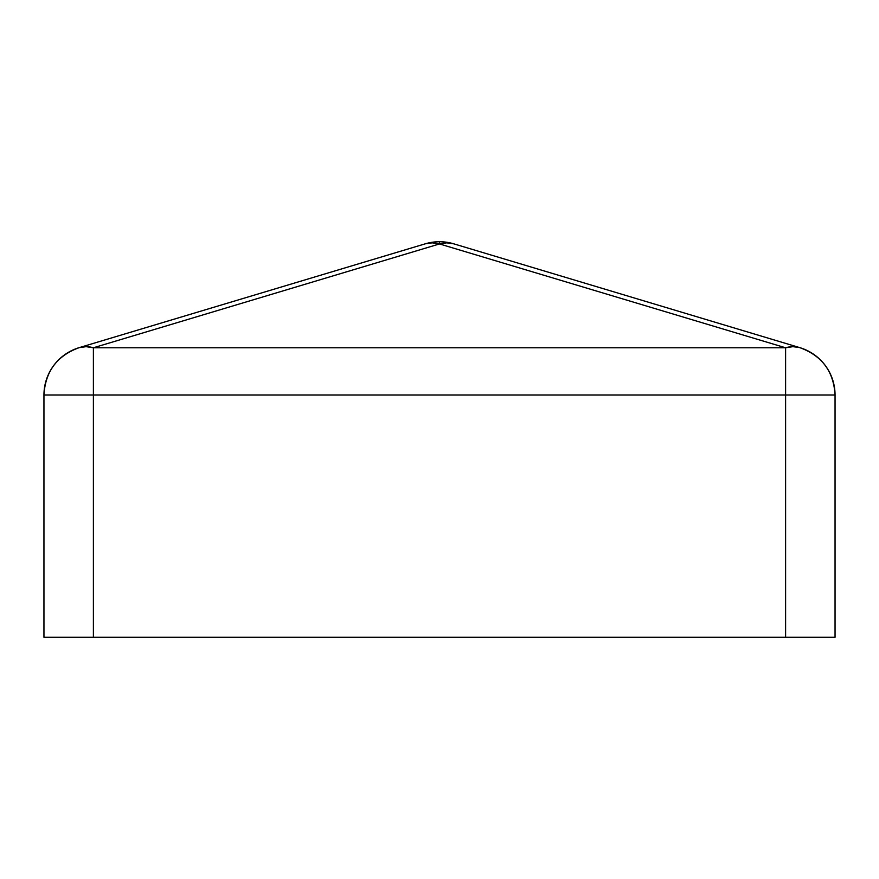 <?xml version="1.0" encoding="UTF-8"?>
<svg xmlns="http://www.w3.org/2000/svg" width="879" height="879" viewBox="0 0 879 879"><rect width="100%" height="100%" fill="white"/><g stroke="black" fill="none" stroke-linecap="round" stroke-linejoin="round"><path stroke-width="1.32" d="M79.187 347.644L425.293 243.813L432.237 242.835L439.5 243.944L93.394 347.776L86.131 346.667L79.187 347.644A49.444 33.578 73.3 0 1 93.394 347.776L93.394 395.001L43.95 395.001A49.444 49.444 0 0 1 79.187 347.644C57.036 355.687 45.29 371.476 43.95 395.001L43.95 637.275L93.394 637.275L93.394 395.001L43.95 395.001L43.95 637.275L835.05 637.275L835.05 395.001L785.606 395.001L785.606 637.275L93.394 637.275L93.394 395.001L785.606 395.001L785.606 347.776L93.394 347.776L439.5 243.944L785.606 347.776L93.394 347.776L93.394 395.001L785.606 395.001L785.606 637.275L835.05 637.275L835.05 395.001C833.71 371.476 821.964 355.687 799.813 347.644A49.444 49.444 0 0 1 835.05 395.001L785.606 395.001L785.606 347.776A49.444 33.578 -73.3 0 1 799.813 347.644L453.707 243.813A49.444 33.578 106.7 0 0 439.5 243.944A49.444 33.578 -106.7 0 0 425.293 243.813A49.444 49.444 0 0 1 453.707 243.813A49.444 49.444 0 0 0 425.293 243.813L79.659 347.502M799.341 347.502L792.869 346.667L785.606 347.776L439.5 243.944L439.5 241.725L439.5 243.944L446.763 242.835L453.707 243.813L799.813 347.644"/></g></svg>
